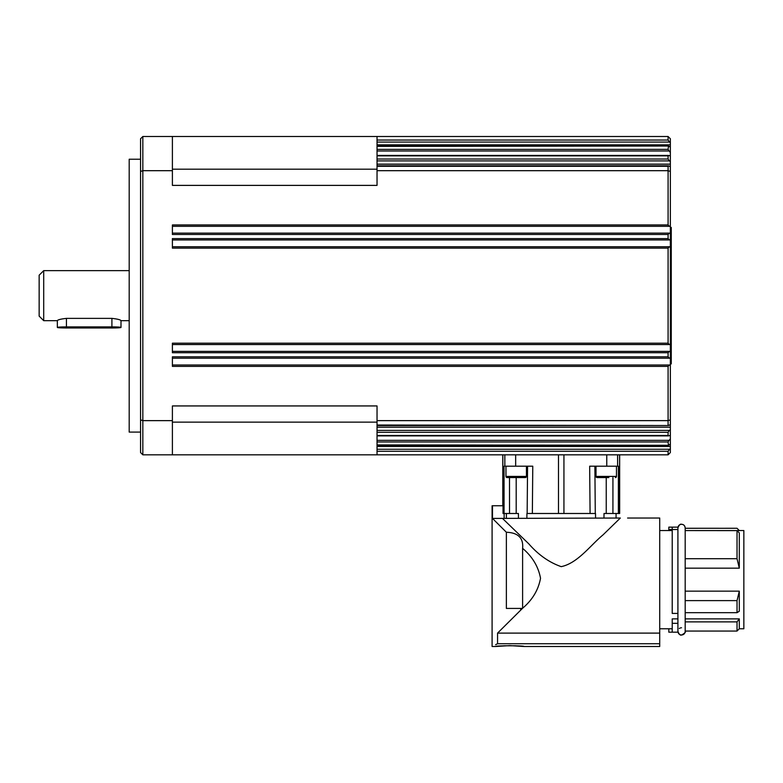 <?xml version="1.0" encoding="UTF-8"?>
<svg xmlns="http://www.w3.org/2000/svg" width="783" height="783" viewBox="0 0 783 783"><rect width="100%" height="100%" fill="white"/><g stroke="black" fill="none" stroke-linecap="round" stroke-linejoin="round"><path stroke-width="1.17" d="M600.992 477.561L597.145 477.561A1.135 1.135 0 0 1 596.01 476.426L596.01 466.198M597.145 477.561L608.861 477.561M596.01 476.426L616.475 476.426A1.135 1.135 0 0 1 615.33 477.561M43.701 320.668L43.701 270.644L39.15 275.195L39.15 316.126L43.701 320.668L57.345 320.668M670.356 363.87L671.266 363.87L671.266 227.442L670.356 227.442M503.841 645.779L515.821 645.779M620.332 518.033L603.018 534.897C590.451 545.232 577.766 563.212 561.215 566.647C549.177 562.429 538.361 554.824 528.789 543.833L502.49 518.424L528.789 543.833C538.361 554.824 549.177 562.429 561.215 566.647C577.766 563.212 590.451 545.232 603.018 534.897L620.332 518.033L492.478 518.424L506.366 532.244C518.17 532.704 523.582 538.058 522.604 548.296L522.604 548.345C532.411 556.654 538.391 566.647 540.524 578.294C538.391 589.942 532.411 599.925 522.604 608.244L497.557 633.114L659.717 633.114L659.717 518.033L627.584 518.033M739.299 530.58L737.028 528.271L685.184 528.3L737.028 528.271L739.299 530.58L685.184 530.58L685.184 528.271L718.843 528.271M718.843 631.049L685.184 631.049L737.028 631.049L737.028 621.878L685.184 621.878M668.819 530.541L668.819 527.135L677.912 527.135L677.912 527.957C678.127 525.716 679.341 524.502 681.543 524.287C683.637 524.385 684.851 525.599 685.184 527.928L685.184 631.392C684.968 633.594 683.755 634.807 681.543 635.023L681.553 635.023C684.861 633.153 686.065 631.94 685.184 631.392L685.184 631.578M668.819 527.155L677.912 527.135L672.225 527.135L672.225 529.504L668.819 529.504M677.912 613.422L677.912 529.504L672.225 529.504L672.225 613.422L677.912 613.422L677.912 623.337L672.225 623.337L672.225 618.883L677.912 618.883L677.912 632.184L668.819 632.184L668.819 628.769L659.717 628.769L672.225 628.769M603.977 518.033L604.016 513.491L619.656 513.491L619.656 454.825M492.096 505.759L492.096 608.42L492.096 505.759L503.038 505.759L503.038 513.491L506.376 513.491L506.376 518.033M492.478 505.759L492.478 518.424L506.366 532.244L506.366 608.42L522.427 608.42L497.557 633.114L497.557 643.724L659.717 643.724L659.717 633.114M524.042 646.504C524.913 645.544 494.748 645.544 495.619 646.504L509.831 645.613L524.042 646.504L659.717 646.504L659.717 643.724M739.299 530.541L743.85 530.541L743.85 628.769L739.299 628.769L737.028 631.049M685.184 558.71L737.028 558.71L737.028 530.629L685.184 530.58M737.028 530.629L739.299 532.89L739.299 568.164L685.184 568.164M685.184 612.688L737.028 612.688L739.299 611.229L739.299 591.155L685.184 591.155M739.299 628.769L739.299 618.883L685.184 618.883M739.299 618.883L737.028 621.878M659.717 530.541L672.225 530.541M672.225 632.184L672.225 623.337M594.874 466.198L595.286 513.491L590.079 513.491L595.511 513.491L595.56 518.033M527.566 466.198L527.155 513.491L590.079 513.491L589.668 466.198L618.394 466.198L618.374 513.491L612.923 513.491L612.932 477.561M504.839 454.825L504.839 466.198L504.046 466.198L504.066 513.491L518.415 513.491L518.454 518.033M668.359 155.445L669.074 155.582L668.085 155.846L668.085 159.018L377.034 159.018L377.034 185.385L172.397 185.385L172.397 170.684L142.839 170.684L142.839 136.496L668.085 136.496L668.085 140.049L377.034 140.049L377.034 159.018M377.034 160.897L669.387 160.897L668.085 159.018M377.034 166.28L668.085 166.28L668.085 224.946L172.397 224.946L172.397 234.489L668.085 234.489L668.085 238.59L172.397 238.59L172.397 248.133L668.085 248.133L668.085 343.179L172.397 343.179L172.397 352.732L668.085 352.732L669.455 351.371L172.397 351.371M172.397 358.193L669.455 358.193L668.085 356.823L172.397 356.823L172.397 366.375L668.085 366.375L669.455 365.005L172.397 365.005M377.034 441.964L668.085 441.964L669.074 440.34L377.034 440.34L377.034 454.825L668.085 454.825L670.356 452.554L670.356 448.688L669.573 449.256L377.034 449.256M669.074 435.74L670.356 435.348L670.356 444.196L668.467 445.282L377.034 444.93M668.085 166.28L668.574 165.781L377.034 165.781M668.525 165.781L670.356 166.74L670.356 171.467L668.085 170.684L377.034 170.684M377.034 142.066L669.573 142.066L668.085 140.049M377.034 146.392L668.467 146.029L670.356 147.116L670.356 155.964L669.074 155.582M377.034 150.972L669.074 150.972L668.085 149.357L377.034 149.357M669.455 358.193L670.356 358.193L670.356 424.572L668.525 425.531L377.034 425.042L377.034 440.34M377.034 425.531L668.525 425.531M377.034 432.304L668.085 432.304L669.387 430.415L377.034 430.415M670.356 438.92L669.074 440.34M668.085 234.489L669.455 233.128L172.397 233.128M172.397 239.95L669.455 239.95L668.085 238.59M172.397 344.549L669.455 344.549L668.085 343.179M668.085 248.133L669.455 246.772L172.397 246.772M172.397 226.307L669.455 226.307L668.085 224.946M377.034 451.262L668.085 451.262L669.573 449.256M669.387 160.897L670.356 161.592L670.356 155.934M140.558 159.233L129.195 159.233L129.195 432.089L140.558 432.089M505.965 476.426L526.43 476.426A1.135 1.135 0 0 1 525.295 477.561L507.1 477.561A1.135 1.135 0 0 1 505.965 476.426L505.965 466.198M111.91 327.979L66.438 327.979A9.093 0.538 0 0 1 57.345 327.441A9.093 0.538 0 0 1 66.438 326.893L111.91 326.893A9.093 0.538 0 0 1 121.003 327.441A9.093 0.538 0 0 1 111.91 327.979M57.345 327.441L57.345 320.629C57.883 319.748 60.908 318.994 66.438 318.378L111.91 318.378C117.44 318.994 120.465 319.748 121.003 320.629L121.003 327.441M377.034 136.496L377.034 140.049M377.034 454.825L172.397 454.825L172.397 405.937L377.034 405.937L377.034 425.042M377.034 420.637L668.085 420.637L668.085 425.042M377.034 445.292L668.447 445.292M172.397 136.496L172.397 170.684M172.397 454.825L142.839 454.825L142.839 170.684L140.558 171.467L140.558 452.554L142.839 454.825M172.397 420.637L142.839 420.637L140.558 419.845M142.839 136.496L140.558 138.767L140.558 171.467M669.573 142.066L670.356 142.623L670.356 138.767L668.085 136.496M668.085 352.732L668.085 356.823M670.356 358.193L670.356 351.371L669.455 351.371M668.085 441.964L668.467 445.282M668.085 149.357L668.467 146.029M669.074 150.972L670.356 152.391M670.356 161.592L670.356 166.74M669.455 226.307L670.356 226.307L670.356 171.467M670.356 226.307L670.356 233.128L669.455 233.128M669.455 239.95L670.356 239.95L670.356 233.128M670.356 239.95L670.356 246.772L669.455 246.772M669.455 344.549L670.356 344.549L670.356 246.772M670.356 344.549L670.356 351.371M670.356 424.572L670.356 429.73L669.387 430.415M670.356 435.348L670.356 429.73M670.356 444.196L670.356 448.688M670.356 142.623L670.356 147.116M668.085 451.262L668.085 454.825M670.356 419.845L668.085 420.637L668.085 366.375M668.085 432.304L668.085 435.475L377.034 435.475M670.356 365.005L669.455 365.005M504.839 466.198L532.773 466.198L532.352 513.491L526.93 513.491L526.881 518.033M509.498 477.561L509.518 513.491L506.376 513.491M504.144 513.491L504.144 518.033M522.604 548.345L522.604 608.244M506.366 532.244L492.478 518.424L506.366 532.244M737.028 612.688L737.028 600.61L685.184 600.61M739.299 591.155L737.028 600.61M737.028 558.71L739.299 568.164M497.557 643.724L495.619 644.683M497.557 633.114L520.695 610.153L497.557 633.114M558.494 454.825L558.494 513.491M111.91 326.893L111.91 318.378M66.438 326.893L66.438 318.378M670.356 144.845L377.034 144.845M670.356 427.175L377.034 427.175M377.034 155.846L668.085 155.846M670.356 446.467L377.034 446.467M670.356 164.146L377.034 164.146M172.397 422.125L377.034 422.125M172.397 169.187L377.034 169.187M606.766 454.825L606.766 466.198M563.936 513.491L563.936 454.825M619.588 454.825L619.588 513.491M515.664 454.825L515.664 466.198M617.591 454.825L617.591 466.198M516.193 477.561L516.193 513.491M606.238 477.561L606.238 513.491M502.843 505.759L502.843 454.825M520.695 608.42L520.695 610.153M685.145 630.814L685.184 631.392M685.184 528.271L685.184 527.928C684.968 525.716 683.755 524.502 681.543 524.287C680.28 523.768 679.067 524.982 677.912 527.928L677.912 529.504M616.475 476.426L616.475 466.198M121.003 320.668L129.195 320.668M668.535 155.425L377.034 155.425M377.034 435.896L668.535 435.896M526.43 476.426L526.43 466.198M668.447 146.029L377.034 146.029M502.784 454.825L502.784 505.759M616.064 513.491L616.064 518.033M492.096 608.42L492.096 646.504L495.619 646.504L492.096 646.504L492.096 608.42M681.543 635.023C680.329 635.581 679.115 634.367 677.912 631.392C678.127 633.594 679.341 634.807 681.543 635.023M681.523 627.751L680.662 627.858M679.987 628.103L679.341 628.495M677.98 630.677L677.912 631.392M43.701 270.644L129.195 270.644"/></g></svg>
